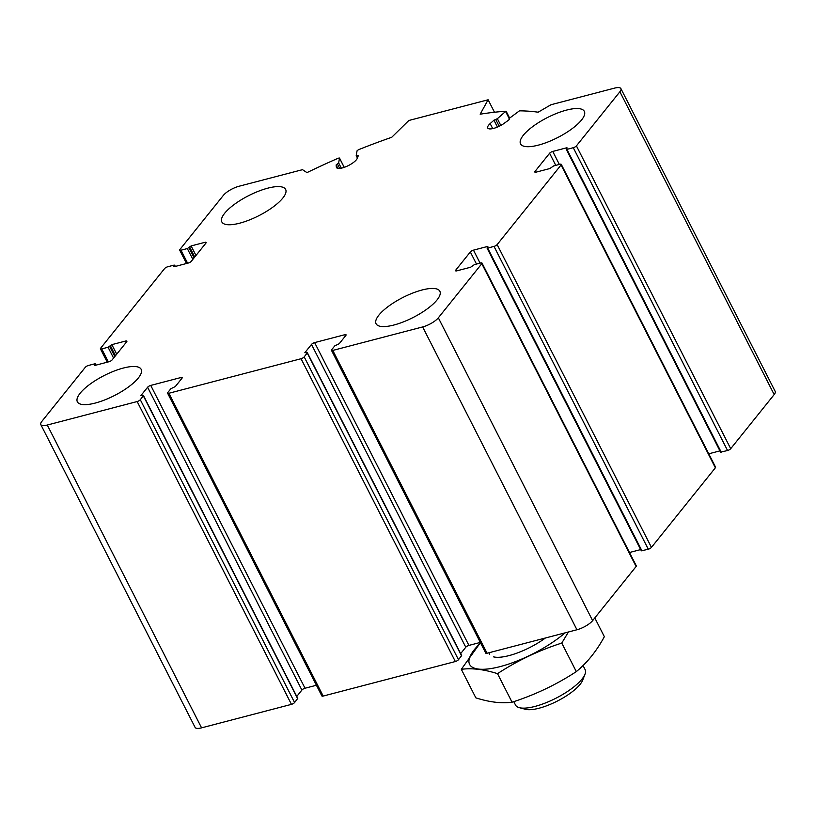 <?xml version="1.0" encoding="UTF-8"?>
<svg xmlns="http://www.w3.org/2000/svg" width="816" height="816" viewBox="0 0 816 816"><rect width="100%" height="100%" fill="white"/><g stroke="black" fill="none" stroke-linecap="round" stroke-linejoin="round"><path stroke-width="1.22" d="M314.629 342.598A2.601 0.816 153 0 0 311.498 344.423L304.847 352.696L307.367 352.757L304.195 356.898A2.601 0.816 153 0 1 301.053 358.724L168.881 393.261A2.601 0.816 153 0 1 167.586 393.169A2.601 0.816 153 0 1 167.79 392.537L170.86 388.722L175.318 386.549L181.968 378.267A2.601 0.816 153 0 0 182.172 377.635A2.601 0.816 153 0 0 180.877 377.543L150.736 385.417A2.601 0.816 153 0 0 147.604 387.243L140.954 395.525L143.473 395.587L140.301 399.718A2.601 0.816 153 0 1 137.159 401.543L47.287 425.034A13.015 4.09 153 0 1 40.8 424.575A13.015 4.09 153 0 1 41.82 421.433L85.292 367.302A2.601 0.816 153 0 1 88.434 365.476L94.778 363.824L95.421 363.865L94.574 365.293L95.227 365.333L108.977 361.743A2.601 0.816 153 0 0 112.108 359.917L126.684 341.771A2.601 0.816 153 0 0 126.888 341.139A2.601 0.816 153 0 0 125.593 341.047L111.843 344.638L108.069 347.259L101.725 348.922A2.601 0.816 153 0 1 100.429 348.83A2.601 0.816 153 0 1 100.633 348.197L164.557 268.607A2.601 0.816 153 0 1 167.698 266.771L174.043 265.118L174.685 265.159L173.849 266.587L174.491 266.638L188.241 263.048A2.601 0.816 153 0 0 191.372 261.212L205.948 243.066A2.601 0.816 153 0 0 206.152 242.444A2.601 0.816 153 0 0 204.857 242.352L191.117 245.942L187.333 248.564L180.989 250.216A2.601 0.816 153 0 1 179.693 250.124A2.601 0.816 153 0 1 179.897 249.502L223.37 195.371A13.015 4.09 153 0 1 239.057 186.242L302.501 169.667L306.969 172.615A273.35 85.833 153 0 1 338.375 158.151L339.507 158.131L338.64 162.935L336.121 164.954L336.335 167.086A11.72 3.682 153 0 0 336.457 167.525A11.72 3.682 153 0 0 346.749 166.352A11.72 3.682 153 0 0 357.286 158.314L358.367 155.479L356.215 155.581L357.071 150.776L358.387 149.767A273.35 85.833 153 0 1 391.711 137.302L408.826 120.493L488.121 99.776L480.165 114.189A273.35 85.833 153 0 1 505.849 111.231L497.362 118.697L493.955 120.207L490.161 123.593A11.72 3.682 153 0 0 487.713 128A11.72 3.682 153 0 0 504.41 123.165L509.072 119.758L509.306 118.34L519.455 110.833A273.35 85.833 153 0 1 538.132 112.21L550.984 104.734L614.428 88.148A13.015 4.09 153 0 1 620.905 88.607A13.015 4.09 153 0 1 619.885 91.759L576.412 145.88A2.601 0.816 153 0 1 573.281 147.706L566.936 149.369L566.284 149.318L567.13 147.9L566.477 147.849L552.738 151.439A2.601 0.816 153 0 0 549.596 153.265L535.021 171.421A2.601 0.816 153 0 0 534.817 172.043A2.601 0.816 153 0 0 536.112 172.135L549.862 168.545L553.636 165.923L559.98 164.261A2.601 0.816 153 0 1 561.275 164.353A2.601 0.816 153 0 1 561.071 164.985L497.148 244.586A2.601 0.816 153 0 1 494.017 246.412L487.672 248.064L487.019 248.023L487.866 246.595L487.213 246.554L473.474 250.145A2.601 0.816 153 0 0 470.332 251.971L455.756 270.116A2.601 0.816 153 0 0 455.552 270.749A2.601 0.816 153 0 0 456.848 270.841L470.597 267.25L474.371 264.629L480.716 262.966A2.601 0.816 153 0 1 482.011 263.058L636.307 565.876A2.601 0.816 153 0 1 636.103 566.498L592.63 620.629A13.015 4.09 153 0 1 576.943 629.758L487.07 653.249A2.601 0.816 153 0 1 485.775 653.157L331.48 350.339A2.601 0.816 153 0 1 331.684 349.707L334.754 345.892L339.211 343.72L345.862 335.437A2.601 0.816 153 0 0 346.066 334.815A2.601 0.816 153 0 0 344.77 334.723L314.629 342.598L468.925 645.405L480.308 642.437M482.011 263.058A2.601 0.816 153 0 1 481.807 263.69L438.335 317.812A13.015 4.09 153 0 1 422.647 326.941L332.775 350.431A2.601 0.816 153 0 1 331.48 350.339M311.498 344.423L465.783 647.231A2.601 0.816 153 0 1 468.925 645.405M465.783 647.231L460.663 653.616M307.367 352.757L461.652 655.574L458.48 659.705A2.601 0.816 153 0 1 455.348 661.531L323.177 696.068A2.601 0.816 153 0 1 321.881 695.977L167.586 393.169M316.414 685.256L305.031 688.235A2.601 0.816 153 0 0 301.889 690.061L296.769 696.446M143.473 395.587L297.758 698.404L294.586 702.535A2.601 0.816 153 0 1 291.455 704.361L201.572 727.852A13.015 4.09 153 0 1 195.095 727.393L40.8 424.575M488.121 99.776L494.486 112.251M620.905 88.607L775.2 391.425A13.015 4.09 153 0 1 774.18 394.567L730.708 448.698A2.601 0.816 153 0 1 727.566 450.524L720.579 452.135L566.284 149.318M719.936 450.881L708.757 453.808M561.275 164.353L715.571 467.17A2.601 0.816 153 0 1 715.367 467.803L651.443 547.393A2.601 0.816 153 0 1 648.302 549.229L641.315 550.841L487.019 248.023M640.672 549.586L629.493 552.503M523.362 135.221A35.792 11.24 153 0 1 557.134 113.189A35.792 11.24 153 0 1 584.338 111.364A35.792 11.24 153 0 1 581.522 120.023A35.792 11.24 153 0 1 547.75 142.045A35.792 11.24 153 0 1 520.547 143.871A35.792 11.24 153 0 1 523.362 135.221M378.899 315.109A35.792 11.24 153 0 1 412.672 293.087A35.792 11.24 153 0 1 439.865 291.261A35.792 11.24 153 0 1 437.05 299.911A35.792 11.24 153 0 1 403.277 321.932A35.792 11.24 153 0 1 376.084 323.758A35.792 11.24 153 0 1 378.899 315.109M80.192 393.169A35.792 11.24 153 0 1 113.965 371.137A35.792 11.24 153 0 1 141.158 369.311A35.792 11.24 153 0 1 138.343 377.971A35.792 11.24 153 0 1 104.57 399.993A35.792 11.24 153 0 1 77.367 401.819A35.792 11.24 153 0 1 80.192 393.169M224.655 213.272A35.792 11.24 153 0 1 258.427 191.25A35.792 11.24 153 0 1 285.631 189.424A35.792 11.24 153 0 1 282.815 198.074A35.792 11.24 153 0 1 249.033 220.106A35.792 11.24 153 0 1 221.84 221.932A35.792 11.24 153 0 1 224.655 213.272M513.784 701.638L515.528 705.055A39.046 12.26 -27 0 0 519.323 707.666L525.443 709.288A34.058 10.69 -27 0 0 553.166 703.086A34.058 10.69 -27 0 0 580.135 684.318A34.058 10.69 -27 0 0 582.716 680.105L585.001 674.2A39.046 12.26 -27 0 0 585.113 669.589L583.052 665.54M519.323 707.666A39.046 12.26 -27 0 0 551.116 700.546A39.046 12.26 -27 0 0 582.043 679.034A39.046 12.26 -27 0 0 585.001 674.2M594.803 617.926L604.36 636.694C596.578 651.035 587.234 662.674 576.31 671.619C556.349 684.665 534.929 694.865 512.06 702.209C501.452 703.616 489.386 702.168 475.861 697.864L461.315 669.314C471.923 667.906 483.99 669.355 497.515 673.659C517.477 660.603 538.897 650.413 561.765 643.069L568.466 631.972M576.31 671.619L561.765 643.069M480.42 642.661L461.315 669.314M512.06 702.209L497.515 673.659M493.425 656.829A39.046 12.26 -27 0 0 545.414 638M480.593 642.988A61.506 19.309 -27 0 0 488.468 668.896A61.506 19.309 -27 0 0 565.06 632.869M481.807 263.69L636.103 566.498M438.335 317.812L592.63 620.629M422.647 326.941L576.943 629.758M332.775 350.431L487.07 653.249M344.77 334.723L345.413 335.988M307.265 353.073L461.55 655.891M304.195 356.898L458.48 659.705M301.053 358.724L455.348 661.531M168.881 393.261L323.177 696.068M180.877 377.543L181.519 378.818M150.736 385.417L305.031 688.235M147.604 387.243L301.889 690.061M143.371 395.903L297.656 698.72M140.301 399.718L294.586 702.535M137.159 401.543L291.455 704.361M47.287 425.034L201.572 727.852M95.319 364.181L95.829 365.18M125.593 341.047L126.245 342.322M111.843 344.638L116.708 354.185M110.282 345.556L115.464 355.735M109.64 346.351L114.832 356.531M108.069 347.259L113.587 358.081M101.725 348.922L108.344 361.906M174.583 265.475L175.093 266.475M204.857 242.352L205.51 243.617M191.117 245.942L195.983 255.49M189.547 246.85L194.738 257.04M188.904 247.646L194.096 257.836M187.333 248.564L192.851 259.386M180.989 250.216L187.609 263.211M339.507 158.131L344.209 167.351M338.64 162.935L341.312 168.167M337.385 163.924L339.67 168.422M336.121 164.954L337.865 168.371M336.335 167.086L336.743 167.882M357.296 155.581L357.898 156.774M356.296 155.754L357.428 157.967M505.818 111.904L509.164 118.473M497.362 118.697L500.8 125.44M495.7 119.411L499.198 126.276M493.955 120.207L497.444 127.072M490.161 123.593L492.721 128.612M619.885 91.759L774.18 394.567M576.412 145.88L730.708 448.698M573.281 147.706L727.566 450.524M566.936 149.369L721.222 452.176M566.477 147.849L566.804 148.481M552.738 151.439L559.358 164.434M549.596 153.265L555.767 165.373M535.021 171.421L535.449 172.247M561.071 164.985L715.367 467.803M497.148 244.586L651.443 547.393M494.017 246.412L648.302 549.229M487.672 248.064L641.957 550.882M487.213 246.554L487.54 247.187M473.474 250.145L480.083 263.129M470.332 251.971L476.493 264.068M455.756 270.116L456.185 270.953M95.421 363.865L96.064 365.119M100.429 348.83L107.243 362.192M174.685 265.159L175.328 266.414M179.693 250.124L186.507 263.497M339.497 158.029L344.24 167.341M356.225 155.683L357.408 158.008M506.175 111.333L509.623 118.085M508.939 118.912L509.286 119.585M489.631 654.218L488.886 652.769"/></g></svg>
